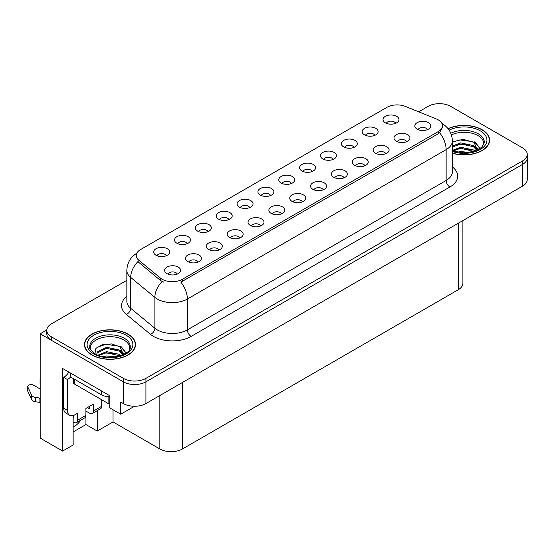 <?xml version="1.0" encoding="UTF-8"?>
<svg xmlns="http://www.w3.org/2000/svg" width="555" height="555" viewBox="0 0 555 555"><rect width="100%" height="100%" fill="white"/><g stroke="black" fill="none" stroke-linecap="round" stroke-linejoin="round"><path stroke-width="0.83" d="M291.43 183.504A4.787 2.768 0 0 0 290.147 182.151A4.787 2.768 0 0 0 285.43 181.45A4.787 2.768 0 0 0 282.086 183.504M292.402 176.504A7.985 4.606 0 0 0 282.176 175.99A7.985 4.606 0 0 0 279.533 181.721A7.985 4.606 0 0 0 281.114 183.025A7.985 4.606 0 0 0 293.99 181.721A7.985 4.606 0 0 0 292.402 176.504M270.583 195.54A4.787 2.768 0 0 0 269.3 194.195A4.787 2.768 0 0 0 264.575 193.487A4.787 2.768 0 0 0 261.238 195.54M271.555 188.54A7.985 4.606 0 0 0 261.322 188.027A7.985 4.606 0 0 0 258.679 193.757A7.985 4.606 0 0 0 260.267 195.062A7.985 4.606 0 0 0 273.136 193.757A7.985 4.606 0 0 0 271.555 188.54M249.736 207.577A4.787 2.768 0 0 0 248.446 206.231A4.787 2.768 0 0 0 243.728 205.53A4.787 2.768 0 0 0 240.384 207.577M250.707 200.577A7.985 4.606 0 0 0 240.475 200.064A7.985 4.606 0 0 0 237.831 205.794A7.985 4.606 0 0 0 239.413 207.098A7.985 4.606 0 0 0 252.289 205.794A7.985 4.606 0 0 0 250.707 200.577M385.781 153.714A4.787 2.768 0 0 0 384.497 152.368A4.787 2.768 0 0 0 379.773 151.668A4.787 2.768 0 0 0 376.436 153.714M386.752 146.714A7.985 4.606 0 0 0 376.519 146.201A7.985 4.606 0 0 0 373.876 151.931A7.985 4.606 0 0 0 375.464 153.236A7.985 4.606 0 0 0 388.333 151.931A7.985 4.606 0 0 0 386.752 146.714M323.232 189.824A4.787 2.768 0 0 0 321.949 188.478A4.787 2.768 0 0 0 317.224 187.777A4.787 2.768 0 0 0 313.887 189.824M324.203 182.831A7.985 4.606 0 0 0 313.977 182.311A7.985 4.606 0 0 0 311.327 188.041A7.985 4.606 0 0 0 312.916 189.345A7.985 4.606 0 0 0 325.792 188.041A7.985 4.606 0 0 0 324.203 182.831M395.68 123.314A4.787 2.768 0 0 0 394.39 121.968A4.787 2.768 0 0 0 389.672 121.267A4.787 2.768 0 0 0 386.335 123.314M396.652 116.321A7.985 4.606 0 0 0 386.419 115.808A7.985 4.606 0 0 0 383.776 121.531A7.985 4.606 0 0 0 385.357 122.835A7.985 4.606 0 0 0 398.233 121.531A7.985 4.606 0 0 0 396.652 116.321M344.079 177.787A4.787 2.768 0 0 0 342.796 176.441A4.787 2.768 0 0 0 338.078 175.741A4.787 2.768 0 0 0 334.734 177.787M345.05 170.787A7.985 4.606 0 0 0 334.825 170.274A7.985 4.606 0 0 0 332.181 176.004A7.985 4.606 0 0 0 333.763 177.309A7.985 4.606 0 0 0 346.639 176.004A7.985 4.606 0 0 0 345.05 170.787M406.628 141.678A4.787 2.768 0 0 0 405.344 140.325A4.787 2.768 0 0 0 400.627 139.624A4.787 2.768 0 0 0 397.283 141.678M407.599 134.678A7.985 4.606 0 0 0 397.373 134.164A7.985 4.606 0 0 0 394.73 139.895A7.985 4.606 0 0 0 396.312 141.199A7.985 4.606 0 0 0 409.188 139.895A7.985 4.606 0 0 0 407.599 134.678M187.188 243.687A4.787 2.768 0 0 0 185.897 242.341A4.787 2.768 0 0 0 181.18 241.64A4.787 2.768 0 0 0 177.843 243.687M188.159 236.694A7.985 4.606 0 0 0 177.926 236.173A7.985 4.606 0 0 0 175.283 241.904A7.985 4.606 0 0 0 176.865 243.208A7.985 4.606 0 0 0 189.741 241.904A7.985 4.606 0 0 0 188.159 236.694M239.836 237.97A4.787 2.768 0 0 0 238.553 236.624A4.787 2.768 0 0 0 233.828 235.924A4.787 2.768 0 0 0 230.492 237.97M240.808 230.977A7.985 4.606 0 0 0 230.575 230.464A7.985 4.606 0 0 0 227.932 236.194A7.985 4.606 0 0 0 229.52 237.491A7.985 4.606 0 0 0 242.389 236.194A7.985 4.606 0 0 0 240.808 230.977M353.979 147.387A4.787 2.768 0 0 0 352.696 146.041A4.787 2.768 0 0 0 347.971 145.341A4.787 2.768 0 0 0 344.634 147.387M354.95 140.394A7.985 4.606 0 0 0 344.724 139.881A7.985 4.606 0 0 0 342.074 145.611A7.985 4.606 0 0 0 343.663 146.908A7.985 4.606 0 0 0 356.539 145.611A7.985 4.606 0 0 0 354.95 140.394M198.135 262.05A4.787 2.768 0 0 0 196.852 260.697A4.787 2.768 0 0 0 192.134 259.997A4.787 2.768 0 0 0 188.79 262.05M199.106 255.05A7.985 4.606 0 0 0 188.88 254.537A7.985 4.606 0 0 0 186.237 260.267A7.985 4.606 0 0 0 187.819 261.572A7.985 4.606 0 0 0 200.695 260.267A7.985 4.606 0 0 0 199.106 255.05M364.933 165.751A4.787 2.768 0 0 0 363.643 164.405A4.787 2.768 0 0 0 358.925 163.704A4.787 2.768 0 0 0 355.588 165.751M365.905 158.751A7.985 4.606 0 0 0 355.672 158.237A7.985 4.606 0 0 0 353.029 163.968A7.985 4.606 0 0 0 354.61 165.272A7.985 4.606 0 0 0 367.486 163.968A7.985 4.606 0 0 0 365.905 158.751M260.683 225.934A4.787 2.768 0 0 0 259.4 224.588A4.787 2.768 0 0 0 254.683 223.887A4.787 2.768 0 0 0 251.339 225.934M261.655 218.941A7.985 4.606 0 0 0 251.429 218.427A7.985 4.606 0 0 0 248.786 224.151A7.985 4.606 0 0 0 250.367 225.455A7.985 4.606 0 0 0 263.243 224.151A7.985 4.606 0 0 0 261.655 218.941M374.826 135.351A4.787 2.768 0 0 0 373.543 134.005A4.787 2.768 0 0 0 368.825 133.304A4.787 2.768 0 0 0 365.481 135.351M375.797 128.358A7.985 4.606 0 0 0 365.572 127.844A7.985 4.606 0 0 0 362.928 133.568A7.985 4.606 0 0 0 364.51 134.872A7.985 4.606 0 0 0 377.386 133.568A7.985 4.606 0 0 0 375.797 128.358M302.385 201.86A4.787 2.768 0 0 0 301.094 200.515A4.787 2.768 0 0 0 296.377 199.814A4.787 2.768 0 0 0 293.04 201.86M303.356 194.867A7.985 4.606 0 0 0 293.123 194.354A7.985 4.606 0 0 0 290.48 200.077A7.985 4.606 0 0 0 292.062 201.382A7.985 4.606 0 0 0 304.938 200.077A7.985 4.606 0 0 0 303.356 194.867M312.278 171.467A4.787 2.768 0 0 0 310.994 170.114A4.787 2.768 0 0 0 306.277 169.414A4.787 2.768 0 0 0 302.933 171.467M313.256 164.467A7.985 4.606 0 0 0 303.023 163.954A7.985 4.606 0 0 0 300.38 169.684A7.985 4.606 0 0 0 301.962 170.989A7.985 4.606 0 0 0 314.838 169.684A7.985 4.606 0 0 0 313.256 164.467M281.531 213.897A4.787 2.768 0 0 0 280.247 212.551A4.787 2.768 0 0 0 275.53 211.85A4.787 2.768 0 0 0 272.186 213.897M282.509 206.904A7.985 4.606 0 0 0 272.276 206.391A7.985 4.606 0 0 0 269.633 212.114A7.985 4.606 0 0 0 271.215 213.418A7.985 4.606 0 0 0 284.091 212.114A7.985 4.606 0 0 0 282.509 206.904M218.989 250.007A4.787 2.768 0 0 0 217.699 248.661A4.787 2.768 0 0 0 212.981 247.96A4.787 2.768 0 0 0 209.637 250.007M219.96 243.014A7.985 4.606 0 0 0 209.728 242.5A7.985 4.606 0 0 0 207.084 248.231A7.985 4.606 0 0 0 208.666 249.535A7.985 4.606 0 0 0 221.542 248.231A7.985 4.606 0 0 0 219.96 243.014M333.132 159.424A4.787 2.768 0 0 0 331.841 158.078A4.787 2.768 0 0 0 327.124 157.377A4.787 2.768 0 0 0 323.787 159.424M334.103 152.431A7.985 4.606 0 0 0 323.87 151.917A7.985 4.606 0 0 0 321.227 157.648A7.985 4.606 0 0 0 322.809 158.952A7.985 4.606 0 0 0 335.685 157.648A7.985 4.606 0 0 0 334.103 152.431M177.288 274.087A4.787 2.768 0 0 0 176.004 272.734A4.787 2.768 0 0 0 171.28 272.033A4.787 2.768 0 0 0 167.943 274.087M178.259 267.087A7.985 4.606 0 0 0 168.026 266.573A7.985 4.606 0 0 0 165.383 272.304A7.985 4.606 0 0 0 166.972 273.608A7.985 4.606 0 0 0 179.841 272.304A7.985 4.606 0 0 0 178.259 267.087M228.882 219.613A4.787 2.768 0 0 0 227.599 218.268A4.787 2.768 0 0 0 222.881 217.567A4.787 2.768 0 0 0 219.537 219.613M229.853 212.614A7.985 4.606 0 0 0 219.627 212.1A7.985 4.606 0 0 0 216.984 217.831A7.985 4.606 0 0 0 218.566 219.135A7.985 4.606 0 0 0 231.442 217.831A7.985 4.606 0 0 0 229.853 212.614M208.035 231.65A4.787 2.768 0 0 0 206.751 230.304A4.787 2.768 0 0 0 202.027 229.603A4.787 2.768 0 0 0 198.69 231.65M209.006 224.65A7.985 4.606 0 0 0 198.773 224.137A7.985 4.606 0 0 0 196.13 229.867A7.985 4.606 0 0 0 197.719 231.171A7.985 4.606 0 0 0 210.588 229.867A7.985 4.606 0 0 0 209.006 224.65M427.475 129.641A4.787 2.768 0 0 0 426.191 128.288A4.787 2.768 0 0 0 421.474 127.588A4.787 2.768 0 0 0 418.13 129.641M428.453 122.641A7.985 4.606 0 0 0 418.22 122.128A7.985 4.606 0 0 0 415.577 127.858A7.985 4.606 0 0 0 417.159 129.162A7.985 4.606 0 0 0 430.035 127.858A7.985 4.606 0 0 0 428.453 122.641M166.333 255.723A4.787 2.768 0 0 0 165.05 254.377A4.787 2.768 0 0 0 160.333 253.677A4.787 2.768 0 0 0 156.989 255.723M167.312 248.73A7.985 4.606 0 0 0 157.079 248.217A7.985 4.606 0 0 0 154.436 253.94A7.985 4.606 0 0 0 156.017 255.245A7.985 4.606 0 0 0 168.893 253.94A7.985 4.606 0 0 0 167.312 248.73M438.235 119.859A14.368 8.297 0 0 0 436.32 118.93L405.33 106.4A14.368 8.297 0 0 0 386.925 107.33L140.457 249.632A14.368 8.297 0 0 0 136.246 255.501A14.368 8.297 0 0 0 138.84 260.253L160.541 278.145A14.368 8.297 0 0 0 182.477 279.255L438.235 131.59A14.368 8.297 0 0 0 442.446 125.728A14.368 8.297 0 0 0 438.235 119.859M46.807 329.989L40.182 333.812L123.349 381.833A15.97 9.22 0 0 0 145.93 381.833L522.574 164.384A15.97 9.22 0 0 0 527.25 157.863A15.97 9.22 0 0 1 522.574 164.384L145.93 381.833A15.97 9.22 0 0 1 123.349 381.833L51.469 340.333A15.97 9.22 0 0 1 46.793 333.812L46.793 330.336A15.97 9.22 0 0 0 51.469 336.857L123.349 378.357A15.97 9.22 0 0 0 145.93 378.357L522.574 160.908A15.97 9.22 0 0 0 527.25 154.387A15.97 9.22 0 0 0 522.574 147.866L450.695 106.366A15.97 9.22 0 0 0 428.113 106.366L418.692 111.805M440.004 103.674L438.797 103.674M73.149 415.549L73.149 444.978L62.611 451.062L62.611 368.492L109.203 395.389L109.203 407.557L120.719 414.21L120.719 402.042L123.349 403.561A15.97 9.22 0 0 0 145.93 403.561L522.574 186.112A15.97 9.22 0 0 0 527.25 179.591L527.25 154.387M134.483 406.26L120.719 414.21M62.611 451.062L40.182 438.11L40.182 333.812M462.898 220.564L462.898 283.237A15.97 9.22 180 0 1 458.222 289.752L182.435 448.974A15.97 9.22 180 0 1 159.854 448.974L113.04 421.946L113.04 409.777M113.04 421.946L97.236 431.068L97.236 410.665M73.149 431.936L85.942 424.554L97.236 431.068M73.149 427.135A17.032 9.83 120 0 0 80.898 420.093M85.942 424.554L85.942 411.082M452.374 153.27A25.544 14.749 0 0 0 489.6 140.158A25.544 14.749 0 0 0 482.115 129.724A25.544 14.749 0 0 0 448.052 128.656M128.059 334.138A25.544 14.749 0 0 0 100.212 330.947A25.544 14.749 0 0 0 84.443 344.572A25.544 14.749 0 0 0 91.929 354.999A25.544 14.749 0 0 0 119.769 358.197A25.544 14.749 0 0 0 135.538 344.572A25.544 14.749 0 0 0 128.059 334.138M84.714 345.925A25.544 14.749 0 0 0 84.624 346.306M442.446 125.728L442.446 127.483L439.629 132.749L438.235 133.762L180.861 282.148A18.627 10.753 60 0 1 187.368 299.027A21.291 12.293 180 0 1 157.259 299.027A21.291 12.293 180 0 1 154.873 297.39L130.696 277.451A21.291 12.293 180 0 1 126.845 270.403L126.845 301.254A21.291 12.293 0 0 0 130.696 308.302L154.873 328.241A21.291 12.293 0 0 0 157.259 329.885A21.291 12.293 0 0 0 187.368 329.885L446.137 180.479A21.291 12.293 0 0 0 452.374 171.793L452.374 140.935A21.291 12.293 180 0 1 446.137 149.628A18.627 10.753 -120 0 0 439.629 132.749M163.767 282.148L160.541 280.518L137.876 261.641A18.627 12.46 129.5 0 0 130.696 277.451L130.696 308.302A5.321 3.559 -50.5 0 1 126.339 314.414A26.612 15.367 180 0 1 126.845 296.384M126.845 280.303L51.469 323.822A15.97 9.22 0 0 0 46.793 330.336M135.358 346.306A25.544 14.749 0 0 0 135.274 345.925M489.42 141.893A25.544 14.749 0 0 0 489.337 141.511M101.711 399.76L101.711 406.281L93.434 411.061A5.321 3.073 60 0 1 92.331 413.496A5.321 3.073 60 0 1 89.667 413.232L85.907 411.061M93.434 411.061L93.434 404.109L85.907 408.452L85.907 415.404L77.624 420.184L77.624 413.232L74.994 414.752A10.642 6.147 -60 0 1 69.666 415.279A10.642 6.147 -60 0 1 67.467 410.409L67.467 379.551L63.7 377.379A10.642 6.147 120 0 0 68.834 372.086M87.412 407.585L89.667 408.882L89.667 406.281M70.478 373.036L70.478 376.949L101.336 394.765A10.642 6.147 0 0 0 109.203 396.561M69.666 415.279L65.906 413.107A10.642 6.147 -60 0 1 63.7 408.237L63.7 377.379M70.561 376.998A10.642 6.147 -60 0 1 67.467 379.551M73.149 417.596L73.864 418.012L73.864 415.306M40.182 402.909L39.072 402.271L39.072 397.921L40.182 398.566M77.624 420.184A5.321 3.073 60 0 1 76.528 422.619A5.321 3.073 60 0 1 73.864 422.355L73.149 421.946M40.182 389.006L33.55 385.177A3.399 1.963 180 0 0 29.845 384.754A3.399 1.963 180 0 0 27.75 386.564A3.399 1.963 180 0 0 27.868 387.071L31.899 395.646A5.321 3.073 0 0 0 35.527 397.422L39.072 397.921M39.072 402.271L35.527 401.764L35.527 397.422M31.899 395.646L31.899 399.988L27.868 391.421A3.399 1.963 0 0 1 27.75 390.907L27.75 386.564M31.899 399.988A5.321 3.073 0 0 0 35.527 401.764M76.528 422.619L84.804 417.839A5.321 3.073 -120 0 0 85.907 415.404M31.184 394.223L31.184 398.573M92.331 413.496L100.608 408.716A5.321 3.073 -120 0 0 101.711 406.281M40.182 379.911A3.399 1.963 180 0 1 40.085 379.447A3.399 1.963 180 0 1 40.182 378.975M40.085 379.447L40.085 383.789A3.399 1.963 0 0 0 40.182 384.254M451.423 134.907A19.696 11.371 180 0 1 477.98 135.593A19.696 11.371 180 0 1 483.627 144.862M477.397 150.155L474.06 142.378L463.113 139.361L452.374 141.941M448.162 128.802A25.28 14.596 180 0 1 481.927 129.835A25.28 14.596 180 0 1 489.337 140.158A25.28 14.596 180 0 1 452.374 153.097M457.174 152.223L460.608 151.564L469.537 152.465M460.296 152.687L466.366 152.805M452.374 150.391L460.608 147.221L473.464 149.933L475.011 151.126M452.873 151.043L460.608 148.31L474.067 151.432M452.374 146.048L460.608 142.878L473.464 145.59L477.196 150.245M452.374 147.131L460.608 143.96L473.464 146.673L476.87 150.391M452.374 142.087L459.866 139.909L472.936 141.712M474.123 142.267L475.496 143.051L480.04 148.65M455.981 145.008L459.866 144.258L470.258 145.112M475.767 147.575L478.264 149.718M455.981 149.357L459.866 148.601L470.258 149.455M461.684 152.805L465.069 152.868M474.365 141.851L475.496 142.51L480.144 148.58M474.241 146.138L478.57 149.552M90.416 349.275A19.696 11.371 180 0 1 101.482 337.794A19.696 11.371 180 0 1 123.918 340.007A19.696 11.371 180 0 1 129.565 349.282M123.335 354.569L119.998 346.799L111.583 343.94L102.238 344.676L95.855 348.457L94.933 353.66M127.865 334.249A25.28 14.596 180 0 1 135.274 344.572A25.28 14.596 180 0 1 119.665 358.051A25.28 14.596 180 0 1 92.116 354.888A25.28 14.596 180 0 1 84.714 344.572A25.28 14.596 180 0 1 100.316 331.085A25.28 14.596 180 0 1 127.865 334.249M103.112 356.636L106.546 355.984L115.475 356.879M106.234 357.101L112.304 357.219M97.978 355.144L106.546 351.634L119.401 354.347L120.948 355.54M98.811 355.464L106.546 352.723L120.005 355.852M96.778 354.631L97.139 351.995L106.546 347.291L119.401 350.004L123.134 354.666M96.73 354.354L97.139 353.084L106.546 348.373L119.401 351.086L122.808 354.811M73.461 378.67L73.461 382.811A2.664 1.533 0 0 0 74.238 383.9L108.107 403.45A2.664 1.533 0 0 0 109.203 403.832M96.889 347.388L105.804 344.322L118.881 346.133M120.06 346.688L121.434 347.465L125.985 353.063M101.919 349.421L105.804 348.672L116.196 349.525M121.712 351.988L124.202 354.139M101.919 353.771L105.804 353.015L116.196 353.868M107.621 357.219L111.007 357.281M120.303 346.264L121.434 346.924L126.082 352.994M120.185 350.552L124.514 353.972M522.574 186.112L522.574 160.908M145.93 403.561L145.93 378.357M123.349 403.561L123.349 378.357M182.435 448.974L182.435 382.485M458.222 289.752L458.222 223.263M159.854 448.974L159.854 395.521M138.84 260.253L138.84 262.626M160.541 278.145L160.541 280.518M182.477 279.255L182.477 281.42M438.235 131.59L438.235 133.762M191.128 336.399A5.321 3.073 60 0 1 187.368 329.885L187.368 299.027L446.137 149.628L446.137 180.479A5.321 3.073 60 0 0 449.904 187L191.128 336.399A26.612 15.367 180 0 1 153.499 336.399A26.612 15.367 180 0 1 150.516 334.346L126.339 314.414M162.129 281.503A18.627 12.46 129.5 0 0 154.873 297.39L154.873 328.241A5.321 3.559 -50.5 0 1 150.516 334.346M452.374 166.916A26.612 15.367 180 0 1 449.904 187M51.469 336.857L51.469 340.333M101.336 390.852L101.336 394.765M67.467 410.409L63.7 408.237M27.868 387.071L27.868 391.421M450.806 133.276A20.237 11.683 180 0 1 478.361 133.845A20.237 11.683 180 0 1 484.238 142.947L481.65 147.38L473.935 151.473L462.981 152.861L452.374 150.863M449.127 130.141A22.887 13.216 180 0 1 480.235 130.814A22.887 13.216 180 0 1 482.129 148.261A22.887 13.216 180 0 1 452.374 151.515M477.966 135.607A20.757 11.981 180 0 1 478.341 135.808M89.806 347.361A20.237 11.683 180 0 1 101.579 335.893A20.237 11.683 180 0 1 124.299 338.259A20.237 11.683 180 0 1 130.175 347.361C132.028 354.194 106.907 361.902 95.141 353.778C90.597 349.969 88.821 347.825 89.806 347.361M126.172 335.227A22.887 13.216 180 0 1 126.172 353.91A22.887 13.216 180 0 1 93.809 353.91A22.887 13.216 180 0 1 93.809 335.227A22.887 13.216 180 0 1 126.172 335.227M123.904 340.021A20.757 11.981 180 0 1 124.285 340.222M108.107 403.45L108.107 396.548M74.238 383.9L74.238 379.12M452.374 140.935C452.013 133.283 448.648 127.539 442.279 123.716L441.926 123.515M136.939 253.184C130.571 257.007 127.206 262.744 126.845 270.403M489.337 140.158L489.337 142.281M135.274 344.572L135.274 346.695M84.714 344.572L84.714 346.695"/></g></svg>

